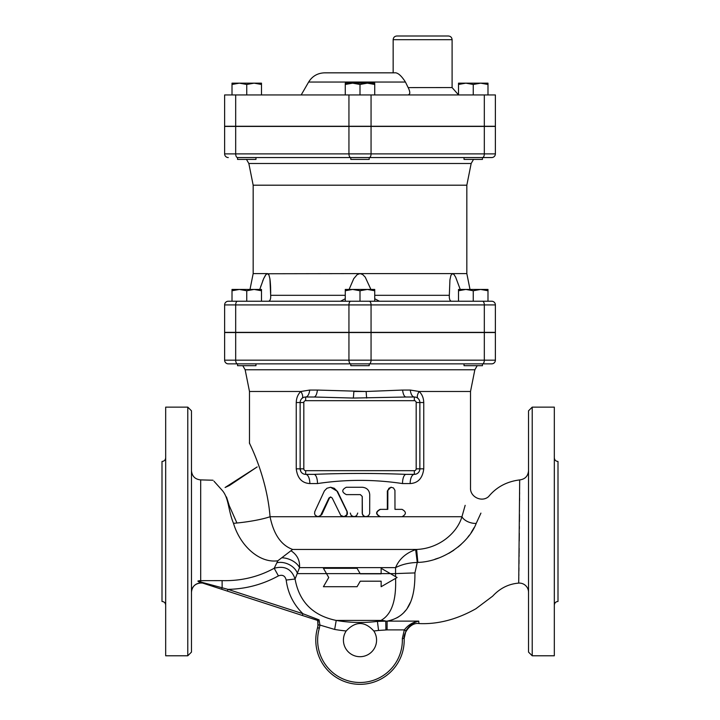 <?xml version="1.0" encoding="UTF-8"?>
<svg xmlns="http://www.w3.org/2000/svg" width="720" height="720" viewBox="0 0 720 720"><rect width="100%" height="100%" fill="white"/><g stroke="black" fill="none" stroke-linecap="round" stroke-linejoin="round"><path stroke-width="1.08" d="M251.352 159.408L255.96 159.408L255.96 157.563L237.537 157.563L237.537 159.408L251.352 159.408M482.472 157.563A3.681 1.845 -90 0 0 484.317 153.882L371.061 153.882A3.681 1.845 -90 0 1 369.225 157.563L350.775 157.563A3.681 1.845 -90 0 1 348.939 153.882L235.683 153.882A3.681 1.845 -90 0 0 237.528 157.563L350.775 157.563L350.793 159.408L369.207 159.408L369.207 157.563L491.697 157.563A3.681 3.681 0 0 0 495.378 153.882L495.378 126.432L224.622 126.432L224.622 153.882L224.622 126.432M255.96 157.563L464.04 157.563L464.04 159.408L482.463 159.408L482.463 157.563M246.744 84.465L239.382 83.151L254.115 83.151L246.744 84.465L246.744 94.941M261.486 83.151L261.486 84.465L254.115 83.151L261.486 83.151M232.011 84.465L232.011 83.151L239.382 83.151L232.011 84.465L232.011 94.941M374.733 84.465L367.371 83.151L374.733 83.151L374.733 94.941M360 84.465L352.629 83.151L367.371 83.151L360 84.465L360 94.941M352.629 83.151L345.267 84.465L345.267 83.151L352.629 83.151M487.989 84.465L480.618 83.151L487.989 83.151L487.989 94.941M465.885 83.151L458.514 84.465L458.514 83.151L480.618 83.151L473.256 84.465L465.885 83.151M261.486 94.941L261.486 84.465M345.267 94.941L345.267 84.465M458.514 94.941L458.514 84.465M473.256 94.941L473.256 84.465M252.846 363.852L255.771 363.852M237.537 363.852L237.537 365.688L255.96 365.688L255.96 363.852L491.697 363.852A3.681 3.681 0 0 0 495.378 360.171A3.681 3.681 0 0 1 491.697 363.852A3.681 3.681 0 0 0 495.378 360.171A3.681 3.681 0 0 1 491.697 363.852M357.066 363.852L350.775 363.852L350.793 365.688L369.207 365.688L369.207 363.852L237.528 363.852L362.934 363.852M464.04 363.852L482.463 363.852L482.463 365.688L464.04 365.688L464.04 363.852M237.528 363.852A3.681 1.845 -90 0 1 235.683 360.171L224.622 360.171A3.681 3.681 0 0 0 228.303 363.852A3.681 3.681 0 0 1 224.622 360.171A3.681 3.681 0 0 0 228.303 363.852L237.528 363.852L228.303 363.852A3.681 3.681 0 0 1 224.622 360.171L224.622 332.541L495.378 332.541L495.378 360.171L484.317 360.171A3.681 1.845 90 0 1 482.472 363.852M467.154 363.852L482.076 363.852M484.317 332.541L484.317 360.171L371.061 360.171A3.681 1.845 -90 0 1 369.225 363.852L464.229 363.852M477.207 365.688L474.849 369.774L470.511 391.482L419.148 391.482A9.207 3.951 -48.6 0 0 417.987 398.385M239.382 289.44L232.011 290.754L232.011 289.44L254.115 289.44L246.744 290.754L239.382 289.44M261.486 290.754L254.115 289.44L261.486 289.44L261.486 301.23M352.629 289.44L345.267 290.754L345.267 289.44L367.371 289.44L360 290.754L352.629 289.44M374.733 289.44L374.733 290.754L367.371 289.44L374.733 289.44M480.618 289.44L473.256 290.754L465.885 289.44L487.989 289.44L487.989 290.754L480.618 289.44M458.514 290.754L458.514 289.44L465.885 289.44L458.514 290.754L458.514 301.23M232.011 290.754L232.011 301.23L246.744 301.23L246.744 290.754M360 290.754L360 301.23L374.733 301.23L374.733 290.754M345.267 301.23L345.267 290.754M473.256 290.754L473.256 301.23L487.989 301.23L487.989 290.754M448.407 36L396.837 36C394.596 36.216 393.372 37.449 393.156 39.681L452.097 39.681C451.872 37.449 450.648 36.216 448.407 36M408.087 94.941C410.301 94.284 410.319 91.827 408.141 87.57L405.441 82.044C401.175 75.366 397.485 72.297 394.389 72.837L324.585 72.837L393.156 72.837L393.156 39.681M452.097 39.681L452.097 87.57L408.159 87.606M409.266 90.243L409.608 91.485M409.779 92.799L409.707 93.645M409.266 94.509L408.717 94.842M224.622 126.252L224.622 94.941L495.378 94.941L495.378 126.252L224.622 126.252L224.622 94.941M259.758 289.44L263.619 278.712L265.923 274.635L267.48 273.6L253.17 273.6L250.002 289.44M349.092 289.44L353.718 278.712L357.165 274.635L360 273.6L266.913 273.753M265.527 275.148L263.628 278.694M262.998 280.161L262.728 280.836M260.883 285.93L260.694 286.506M340.56 301.23L345.267 298.728M267.48 273.6L268.938 274.995L269.901 278.721L270.675 295.308C270.873 298.836 270.18 300.816 268.578 301.23M451.422 301.23C449.856 300.906 449.154 298.926 449.325 295.308L449.937 279.81L450.918 275.337L452.52 273.6L360 273.6L362.673 274.518L365.229 277.128L370.908 289.44M374.733 298.728L379.44 301.23L378.306 301.05M454.428 275.085L453.942 274.473M453.546 274.077L453.087 273.753M466.83 185.193L471.168 163.485L248.832 163.485L253.17 185.193L466.83 185.193L466.83 273.6L452.52 273.6L453.987 274.518L455.634 277.128L460.242 289.44M270.693 293.193L270.576 286.515M270.549 285.93L270.18 280.836M270.099 280.161L269.892 278.676M268.974 275.085L268.668 274.473M471.168 163.485L473.517 159.408M228.303 157.563A3.681 3.681 0 0 1 224.622 153.882A3.681 3.681 0 0 0 228.303 157.563A3.681 3.681 0 0 1 224.622 153.882L235.683 153.882L235.683 126.432M374.733 301.23L449.307 301.23M235.683 332.352L235.683 304.911L224.622 304.911L224.622 332.352L495.378 332.352L495.378 304.911A3.681 3.681 0 0 0 491.697 301.23L228.303 301.23A3.681 3.681 0 0 0 224.622 304.911A3.681 3.681 0 0 1 228.303 301.23M330.57 487.251L326.943 488.259L324.405 490.869L314.784 511.65L314.577 513.657L315.243 515.295L317.88 516.726L320.616 515.457L328.95 498.015L330.57 496.98L332.199 498.015L340.785 515.457L344.052 516.699L346.851 514.791L347.013 511.65L336.834 490.851L334.269 488.277L330.57 487.251L337.491 491.391L347.13 511.425C347.949 514.404 346.86 516.168 343.854 516.726L365.895 516.726C363.654 516.51 362.43 515.277 362.214 513.045L362.214 496.467L360.369 494.622L362.25 496.467L362.376 513.999L363.708 515.961L365.868 516.726L368.451 515.808L369.675 513.639L369.729 494.622C369.288 490.149 366.795 487.692 362.25 487.251L346.365 487.251C341.577 489.708 341.577 492.165 346.365 494.622L360.378 494.622M362.214 487.251L357.786 487.251M213.939 481.158L222.489 490.68C228.978 498.564 227.988 509.895 233.496 523.323A36.837 5.913 173.3 0 0 270.063 516.726C266.526 472.86 246.285 437.661 249.759 443.637M401.337 516.726L380.151 516.726C375.462 514.269 375.462 511.812 380.151 509.355L387.342 509.355L387.342 490.941L390.897 487.251L393.498 487.944L394.938 490.338L394.983 509.355L401.337 509.355M416.007 474.102L414.333 474.363A9.207 4.176 -90 0 0 410.157 483.57C418.059 483.111 422.595 478.197 423.756 468.837L423.756 402.534C423.594 397.917 422.055 394.236 419.148 391.482L410.283 390.06A9.207 4.176 -90 0 0 414.333 397.008L406.044 397.008A9.207 3.546 -90 0 1 402.615 390.06L410.283 390.06M402.507 483.57A9.207 3.546 -90 0 1 406.044 474.363C375.426 473.148 344.727 473.148 313.956 474.363A9.207 3.546 -90 0 1 317.493 483.57C345.897 479.313 374.238 479.313 402.507 483.57L410.157 483.57M302.013 398.385A9.207 3.951 48.6 0 0 300.852 391.482C297.945 394.236 296.406 397.917 296.244 402.534L296.244 468.837C297.405 478.197 301.941 483.111 309.843 483.57L317.493 483.57M402.615 390.06L366.156 391.482L317.385 390.06L309.717 390.06L300.852 391.482L249.489 391.482L249.489 443.052M317.565 627.732L319.338 628.254L319.941 625.068L318.105 624.897L317.565 627.732A44.208 44.208 0 0 0 354.573 684A44.208 44.208 0 0 0 404.172 638.442L405.945 630.774C409.356 625.509 413.613 622.296 418.734 621.126L387.09 621.126C410.418 616.518 415.089 595.773 414.918 572.931L417.267 562.464L417.861 562.41C443.655 561.672 468.81 542.88 476.199 523.413A11.052 6.183 -163.6 0 1 461.943 516.726L465.165 505.332M419.526 400.626L419.679 401.13M419.805 401.742L419.85 402.219M406.044 474.363L414.333 474.363A5.526 5.526 0 0 0 419.859 468.837L419.805 469.593M419.706 470.133L419.175 471.501M417.501 473.364L416.646 473.85M317.385 390.06A9.207 3.546 -90 0 1 313.956 397.008L353.331 398.061L406.044 397.008M300.906 471.654L300.141 468.837A5.526 5.526 0 0 0 305.667 474.363A9.207 4.176 -90 0 1 309.843 483.57M302.364 473.265L301.716 472.698M309.717 390.06A9.207 4.176 -90 0 1 305.667 397.008A5.526 5.526 0 0 0 300.141 402.534L300.222 401.562M300.33 401.085L300.546 400.455M304.515 397.125L305.667 397.008A5.526 5.526 0 0 0 300.141 402.534L300.141 468.837L296.244 468.837M423.756 402.534L419.859 402.534L419.859 468.837A5.526 5.526 0 0 1 414.333 474.363L414.333 470.682L305.667 470.682A1.845 1.845 0 0 1 303.822 468.837L300.141 468.837A5.526 5.526 0 0 0 305.667 474.363L313.956 474.363M366.669 398.061A9.207 0.513 -93.1 0 1 366.156 391.482L353.844 391.482A9.207 0.513 -86.9 0 1 353.331 398.061M416.178 402.534L419.859 402.534A5.526 5.526 0 0 0 414.333 397.008L414.333 400.689A1.845 1.845 0 0 1 416.178 402.534L416.178 468.837A1.845 1.845 0 0 1 414.333 470.682M313.956 397.008L305.667 397.008L305.667 400.689L414.333 400.689M330.813 496.998L329.463 498.015L321.759 514.656L318.663 516.726L270.063 516.726C273.654 534.348 281.178 545.256 292.644 549.45L277.83 560.781L274.194 568.269L278.424 575.883C282.528 574.398 285.12 575.784 286.191 580.059C287.883 593.208 293.454 604.431 302.913 613.719L227.97 589.365L227.394 591.111L302.346 615.465L302.913 613.719L319.077 619.866L317.916 620.523L319.077 619.866L319.941 625.068L334.656 629.433A148.05 148.05 0 0 0 346.185 630.972C355.5 621.054 364.707 621.054 373.815 630.972A16.578 16.578 0 0 1 349.083 652.608A16.578 16.578 0 0 1 346.185 630.972M394.983 509.355L402.021 509.355C406.476 511.812 406.476 514.269 402.021 516.726L380.484 516.726C375.723 514.269 375.723 511.812 380.484 509.355L387.801 509.355L387.846 490.338L389.034 488.169L391.41 487.251M365.895 516.726L380.484 516.726M414.918 572.931A36.837 0.675 -1.7 0 0 395.478 573.615L381.141 573.615L381.141 568.296L397.089 577.503L381.141 586.719L381.141 581.193L360.252 581.193L357.066 586.719L323.415 586.719L328.734 577.503L323.415 568.296L357.066 568.296L360.252 573.822L381.141 573.822M396.531 577.827L396.531 577.179L397.089 577.503L396.531 577.827M381.141 586.719L381.141 581.193M402.021 516.726L461.943 516.726C457.164 533.079 439.02 548.577 416.637 549.45L415.656 549.639C405.846 553.068 399.159 559.062 395.577 567.63L395.55 576.612M395.559 578.394C396.414 600.651 391.527 614.664 380.907 620.433L377.415 621.387L378.567 630.45L387.09 629.901L387.09 621.126L377.415 621.387A138.906 138.906 0 0 1 336.222 620.433C312.921 615.636 299.205 601.83 295.074 579.024L299.529 567.63C300.042 560.538 297.252 554.949 291.141 550.845M412.785 595.305L412.074 597.744M410.292 602.514L407.511 607.779M405.612 610.47L403.902 612.45M402.975 613.395L401.913 614.367M398.565 616.851L396.99 617.769M393.102 619.506L391.311 620.1M357.75 513.045L356.571 515.727L354.06 516.726M354.015 516.726L351.279 515.556L350.271 513.045M404.172 638.442L402.336 638.514A42.363 42.363 0 0 1 354.807 682.173A42.363 42.363 0 0 1 319.338 628.254M387.09 629.901L404.325 629.901C408.159 624.978 412.956 622.053 418.734 621.126C413.613 622.296 409.356 625.509 405.945 630.774L404.325 629.901L402.336 638.514M318.114 622.152L317.916 620.523L302.346 615.465L317.916 620.523M317.52 627.903L317.511 627.921C317.979 627.786 318.024 625.293 317.664 620.442L318.105 624.897M385.911 629.919L385.749 621.072A36.837 25.029 -106.6 0 0 380.907 620.433L336.222 620.433L334.656 629.433M278.424 575.883C262.674 584.505 245.853 588.996 227.97 589.365L200.682 581.994L200.691 580.662L222.111 580.626C240.858 581.112 258.219 576.999 274.194 568.269C284.688 565.452 291.645 569.034 295.074 579.024L286.191 580.059M200.115 582.255L197.874 581.076L200.682 581.994A1.845 0.72 108 0 1 200.115 582.255L227.394 591.111M198.396 581.688L200.088 582.237M200.682 580.644L200.682 479.889L200.691 580.662A9.207 8.793 0 0 0 197.874 581.076M200.682 583.029L202.518 583.029L200.682 583.029A9.207 9.207 -0 0 0 191.466 592.236C192.015 586.647 195.084 583.578 200.682 583.029L200.682 582.435M236.934 523.008L229.311 505.854L226.494 496.971M213.003 480.231L200.682 479.889C195.084 479.34 192.015 476.271 191.466 470.682M233.496 523.323C240.039 545.544 259.218 563.436 277.83 560.781M276.849 562.761A14.733 10.449 -156.5 0 1 297.495 573.615L381.141 573.615M476.199 523.413L480.924 513.117M474.192 527.508L471.123 532.647M469.305 535.248L467.883 537.102M461.115 544.41L458.127 547.002M453.834 550.224L448.758 553.383M438.408 558.081L434.961 559.224M470.511 391.482L470.511 488.061C470.052 497.052 482.013 502.668 488.628 496.557C496.449 487.08 506.799 481.536 519.687 479.916L518.715 582.534M518.724 581.985L518.742 580.743M518.76 579.537L518.796 577.467M518.814 575.874L518.841 574.047M518.886 571.14L518.931 567.828M518.976 563.796L519.021 560.061M519.066 556.533L519.084 554.589M519.102 553.464L519.156 548.28M519.228 541.062L519.3 533.313M519.345 528.786L519.363 526.464M519.408 521.604L519.462 514.53M519.489 511.02L519.489 510.561M519.561 500.751L519.579 498.24M519.606 494.154L519.615 492.606M528.534 592.299A9.207 9.207 0 0 0 518.706 583.11C508.608 583.929 499.923 588.285 492.651 596.169L475.848 608.778C456.669 619.533 437.688 624.456 418.914 623.556L418.734 621.126M554.319 655.785L554.319 407.133L532.215 407.133L532.215 655.785L554.319 655.785M532.215 407.133L528.534 410.814L528.534 652.104L532.215 655.785M165.681 605.133C165.447 602.91 164.223 601.686 162 601.452L162 461.466C164.232 461.25 165.465 460.017 165.681 457.785M165.681 655.785L165.681 407.133L187.785 407.133L187.785 655.785L165.681 655.785M187.785 655.785L191.466 652.104L191.466 410.814L187.785 407.133M554.319 605.133C554.553 602.91 555.777 601.686 558 601.452L558 461.466C555.768 461.25 554.535 460.017 554.319 457.785M281.781 557.784A14.733 8.856 -158.6 0 1 299.529 567.63L395.577 567.63C401.814 564.435 409.041 562.716 417.267 562.464L415.656 549.639M292.644 549.45L416.637 549.45L417.861 562.41M249.489 391.482L245.151 369.774L474.849 369.774M301.194 94.941L308.637 82.044L405.441 82.044M235.683 126.252L235.683 94.941M371.061 126.252L371.061 94.941M348.939 126.252L348.939 94.941M484.317 126.252L484.317 94.941M345.267 295.308L270.675 295.308M449.325 295.308L374.733 295.308M371.061 126.432L371.061 153.882L348.939 153.882L348.939 126.432M484.317 126.432L484.317 153.882L495.378 153.882A3.681 3.681 0 0 1 491.697 157.563M348.939 332.352L348.939 304.911L235.683 304.911A3.681 1.845 -90 0 1 237.528 301.23M371.061 332.352L371.061 304.911L348.939 304.911A3.681 1.845 -90 0 1 350.775 301.23M491.697 301.23A3.681 3.681 0 0 1 495.378 304.911L484.317 304.911A3.681 1.845 90 0 0 482.472 301.23M484.317 332.352L484.317 304.911L371.061 304.911A3.681 1.845 -90 0 0 369.225 301.23M416.178 468.837L423.756 468.837M303.822 468.837L303.822 402.534L296.244 402.534M305.667 470.682L305.667 474.363M303.822 402.534A1.845 1.845 0 0 1 305.667 400.689M321.759 514.656L321.12 514.656M329.463 498.015L328.95 498.015M387.342 490.941L387.801 490.941M343.854 516.726L318.663 516.726M221.58 589.221L222.147 587.799L222.111 580.626M373.815 630.972A148.05 148.05 0 0 0 378.567 630.45M350.775 363.852A3.681 1.845 -90 0 1 348.939 360.171L235.683 360.171L235.683 332.541M371.061 332.541L371.061 360.171L348.939 360.171L348.939 332.541M237.537 157.563L237.537 159.408M245.151 369.774L242.793 365.688M452.097 87.57L458.514 94.878M308.637 82.044C312.318 76.14 317.628 73.071 324.585 72.837M466.83 273.6L469.998 289.44M248.832 163.485L246.483 159.408M253.17 185.193L253.17 273.6M528.534 470.718C528.039 476.136 525.087 479.205 519.687 479.916M229.392 485.523L225.099 487.494L257.193 466.92L229.392 485.523M418.914 623.556C409.932 622.134 402.858 634.635 404.181 638.748"/></g></svg>
